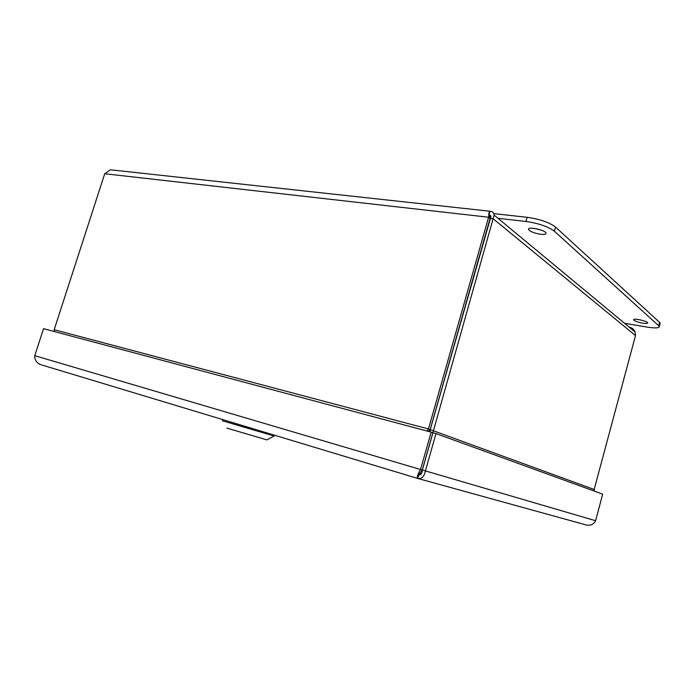 <?xml version="1.0" encoding="UTF-8"?>
<svg xmlns="http://www.w3.org/2000/svg" width="695" height="695" viewBox="0 0 695 695"><rect width="100%" height="100%" fill="white"/><g stroke="black" fill="none" stroke-linecap="round" stroke-linejoin="round"><path stroke-width="1.04" d="M417.669 478.438L40.657 364.632C36.635 363.016 34.672 360.036 34.767 355.684L43.559 328.666L431.161 432.125L420.562 469.499C417.947 473.955 416.922 476.866 417.495 478.247L417.704 478.447C421.691 479.072 424.263 476.57 425.418 470.923L435.991 433.576L602.669 494.136L595.615 520.729C593.73 524.421 590.602 525.837 586.241 524.977L417.938 478.507M418.651 474.937L422.299 470.011L432.863 432.742L431.161 432.125M422.299 470.011L34.767 355.684M435.991 433.576L432.924 432.759L422.36 470.02C422.013 473.582 420.788 475.224 418.694 474.946L417.704 478.447M422.36 470.02L595.615 520.729M642.736 323.175C637.828 322.219 634.804 321.125 633.666 319.9C632.424 317.841 647.123 320.89 647.688 322.819C647.783 323.575 646.133 323.688 642.736 323.175M540.675 234.276C534.255 233.216 530.224 231.626 528.565 229.498C526.966 226.136 545.245 229.863 546.027 233.086C546.209 234.258 544.428 234.658 540.675 234.276M534.22 228.368L541.475 230.193M497.985 218.299L525.976 221.47C538.677 223.33 548.147 226.587 554.393 231.235L659.312 326.294C659.538 328.118 655.515 328.387 647.262 327.119L624.562 323.288M659.911 324.052L660.163 323.079L659.572 322.332L555.54 227.083C549.311 222.391 539.85 219.134 527.14 217.3L493.824 213.626M629.574 327.449L629.635 327.223C632.294 327.962 634.118 329.569 635.117 332.045L635.508 335.598L593.773 490.896M432.69 433.367L494.128 215.12C493.858 212.601 492.486 211.332 490.018 211.315L489.315 211.167L488.611 217.231L428.476 428.971L427.043 431.022M489.228 214.564L491 216.414L430.214 429.614L594.529 489.619M430.214 429.614L430.075 431.83M54.34 331.541L54.175 329.708L104.719 173.733L110.383 169.78L114.215 170.206M54.175 329.708L428.476 428.971L430.162 429.597L428.329 431.369M488.637 214.494L489.341 214.573L490.097 218.439L430.162 429.597M490.097 218.439L488.611 217.231L104.719 173.733M490.149 218.456L493.233 218.812L635.508 335.598M489.098 214.547L490.018 211.315M631.807 329.3L629.635 327.223M222.826 419.615L222.461 420.822L274.125 435.982M226.865 428.103L266.95 439.9L274.038 436.008M420.423 474.633L419.485 473.651M419.719 474.954L418.798 474.694M527.14 217.3L525.976 221.47M555.54 227.083L554.393 231.235M659.572 322.332L658.721 325.555M491.018 216.171L489.384 214.833M417.495 478.247L419.476 473.669M419.398 473.764L421.04 474.12M528.773 228.751L528.565 229.498M660.163 323.079L659.312 326.294M494.145 215.12L635.117 332.045M110.383 169.78L489.315 211.167M488.602 214.286L489.862 218.247M274.108 436.026L274.369 435.174"/></g></svg>
